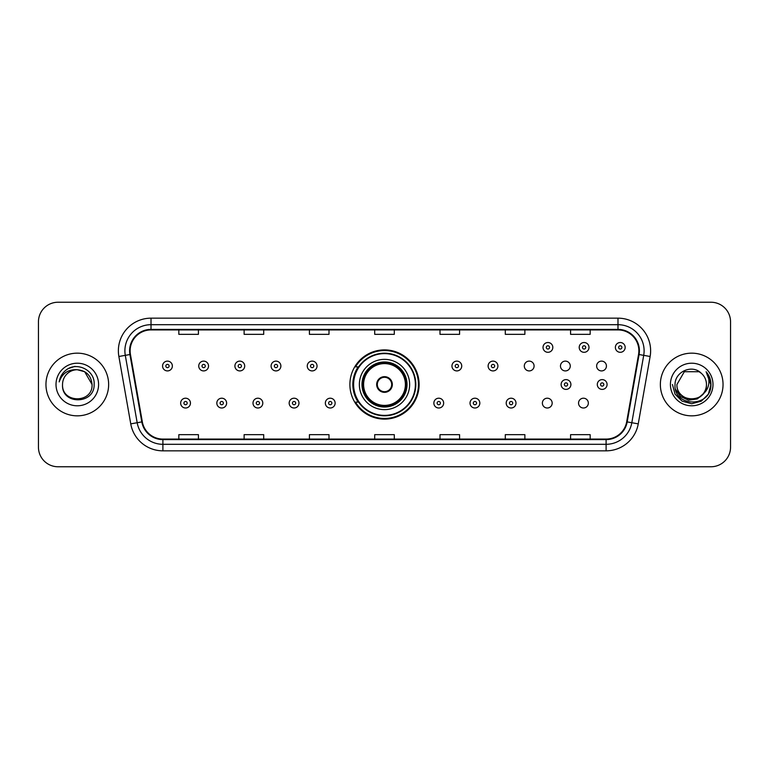 <?xml version="1.0" encoding="UTF-8"?>
<svg xmlns="http://www.w3.org/2000/svg" width="769" height="769" viewBox="0 0 769 769"><rect width="100%" height="100%" fill="white"/><g stroke="black" fill="none" stroke-linecap="round" stroke-linejoin="round"><path stroke-width="1.15" d="M349.895 384.5A34.605 34.605 0 0 0 384.5 419.105A34.605 34.605 0 0 0 419.105 384.5A34.605 34.605 0 0 0 384.5 349.895A34.605 34.605 0 0 0 349.895 384.5M542.376 403.11A4.893 4.893 0 0 0 547.278 408.003A4.893 4.893 0 0 0 552.171 403.11A4.893 4.893 0 0 0 547.278 398.207A4.893 4.893 0 0 0 542.376 403.11M578.548 403.11A4.893 4.893 0 0 0 583.45 408.003A4.893 4.893 0 0 0 588.343 403.11A4.893 4.893 0 0 0 583.45 398.207A4.893 4.893 0 0 0 578.548 403.11M596.638 366.025A4.893 4.893 0 0 0 601.531 370.918A4.893 4.893 0 0 0 606.433 366.025A4.893 4.893 0 0 0 601.531 361.122A4.893 4.893 0 0 0 596.638 366.025M560.466 366.025A4.893 4.893 0 0 0 565.359 370.918A4.893 4.893 0 0 0 570.262 366.025A4.893 4.893 0 0 0 565.359 361.122A4.893 4.893 0 0 0 560.466 366.025M524.295 366.025A4.893 4.893 0 0 0 529.187 370.918A4.893 4.893 0 0 0 534.09 366.025A4.893 4.893 0 0 0 529.187 361.122A4.893 4.893 0 0 0 524.295 366.025M358.191 402.129A31.664 31.664 0 0 1 358.191 366.871M38.45 321.817L38.45 447.183A19.59 19.59 0 0 0 58.04 466.764L710.96 466.764A19.59 19.59 0 0 0 730.55 447.183L730.55 321.817A19.59 19.59 0 0 0 710.96 302.236L58.04 302.236A19.59 19.59 0 0 0 38.45 321.817L38.45 447.183M45.957 384.5A31.337 31.337 0 0 0 77.304 415.837A31.337 31.337 0 0 0 108.64 384.5A31.337 31.337 0 0 0 77.304 353.163A31.337 31.337 0 0 0 45.957 384.5A31.337 31.337 0 0 0 77.304 415.837A31.337 31.337 0 0 0 108.64 384.5A31.337 31.337 0 0 0 77.304 353.163A31.337 31.337 0 0 0 45.957 384.5M660.36 384.5A31.337 31.337 0 0 0 691.696 415.837A31.337 31.337 0 0 0 723.043 384.5A31.337 31.337 0 0 0 691.696 353.163A31.337 31.337 0 0 0 660.36 384.5A31.337 31.337 0 0 0 691.696 415.837A31.337 31.337 0 0 0 723.043 384.5A31.337 31.337 0 0 0 691.696 353.163A31.337 31.337 0 0 0 660.36 384.5M130.124 350.808A20.898 20.898 0 0 1 151.012 329.92L617.988 329.92A20.898 20.898 0 0 1 638.558 354.442L626.677 421.816A20.898 20.898 0 0 1 606.107 439.08L162.893 439.08A20.898 20.898 0 0 1 142.323 421.816L130.442 354.442A20.898 20.898 0 0 1 130.124 350.808M129.596 350.808A21.417 21.417 0 0 0 129.923 354.528L141.804 421.912A21.417 21.417 0 0 0 162.893 439.608L606.107 439.608A21.417 21.417 0 0 0 627.196 421.912L639.077 354.528A21.417 21.417 0 0 0 617.988 329.392L151.012 329.392A21.417 21.417 0 0 0 129.596 350.808M118.868 356.48A32.644 32.644 0 0 1 151.012 318.164L617.988 318.164A32.644 32.644 0 0 1 650.132 356.48L638.251 423.863A32.644 32.644 0 0 1 606.107 450.836L162.893 450.836A32.644 32.644 0 0 1 130.749 423.863L118.868 356.48L125.289 355.345A26.117 26.117 0 0 1 151.012 324.691L617.988 324.691A26.117 26.117 0 0 1 643.711 355.345L631.82 422.729A26.117 26.117 0 0 1 606.107 444.309L162.893 444.309A26.117 26.117 0 0 1 137.18 422.729L125.289 355.345A26.117 26.117 0 0 1 124.895 350.808M710.96 302.236L58.04 302.236M58.04 466.764L710.96 466.764M730.55 447.183L730.55 321.817M627.196 421.912L631.82 422.729L643.711 355.345L650.132 356.48M374.705 329.92L374.705 334.342L394.295 334.342L394.295 329.92M309.417 329.92L309.417 334.342L328.997 334.342L328.997 329.92M244.119 329.92L244.119 334.342L263.709 334.342L263.709 329.92M178.831 329.92L178.831 334.342L198.421 334.342L198.421 329.92M440.003 329.92L440.003 334.342L459.583 334.342L459.583 329.92M505.291 329.92L505.291 334.342L524.881 334.342L524.881 329.92M570.579 329.92L570.579 334.342L590.169 334.342L590.169 329.92M394.295 439.08L394.295 434.658L374.705 434.658L374.705 439.08M328.997 439.08L328.997 434.658L309.417 434.658L309.417 439.08M263.709 439.08L263.709 434.658L244.119 434.658L244.119 439.08M198.421 439.08L198.421 434.658L178.831 434.658L178.831 439.08M459.583 439.08L459.583 434.658L440.003 434.658L440.003 439.08M524.881 439.08L524.881 434.658L505.291 434.658L505.291 439.08M590.169 439.08L590.169 434.658L570.579 434.658L570.579 439.08M92.059 384.5C92.962 403.542 61.635 403.542 62.539 384.5C61.164 405.128 94.789 404.657 94.126 384.5C95.269 370.389 76.938 361.238 66.076 370.052C62.241 373.119 59.944 377.079 59.184 381.914C62.231 373.253 68.268 369.197 77.304 369.735L84.677 371.715L92.059 384.5C92.962 403.542 61.635 403.542 62.539 384.5C61.635 403.542 92.962 403.542 92.059 384.5C92.962 403.542 61.635 403.542 62.539 384.5C61.635 403.542 92.962 403.542 92.059 384.5L84.677 371.715L77.304 369.735L84.677 371.715L92.059 384.5C91.184 375.532 86.263 370.61 77.304 369.735A14.765 14.765 0 0 0 62.539 384.5M56.012 384.5A21.292 21.292 0 0 0 77.304 405.792A21.292 21.292 0 0 0 98.586 384.5A21.292 21.292 0 0 0 77.304 363.208A21.292 21.292 0 0 0 56.012 384.5M66.076 370.052L68.153 368.659L74.968 366.352M359.363 384.5A25.137 25.137 0 0 1 384.5 359.363A25.137 25.137 0 0 1 409.637 384.5A25.137 25.137 0 0 1 384.5 409.637A25.137 25.137 0 0 1 359.363 384.5A25.137 25.137 0 0 0 384.5 409.637A25.137 25.137 0 0 0 409.637 384.5M358.585 366.871A31.337 31.337 0 0 0 358.585 402.129M415.385 384.5A30.885 30.885 0 0 0 384.5 353.615A30.885 30.885 0 0 0 353.615 384.5A30.885 30.885 0 0 0 384.5 415.385A30.885 30.885 0 0 0 415.385 384.5M362.305 384.5A22.195 22.195 0 0 0 384.5 406.695A22.195 22.195 0 0 0 406.695 384.5A22.195 22.195 0 0 0 384.5 362.305A22.195 22.195 0 0 0 362.305 384.5M363.602 384.5A20.898 20.898 0 0 1 384.5 363.602A20.898 20.898 0 0 1 405.398 384.5A20.898 20.898 0 0 1 384.5 405.398A20.898 20.898 0 0 1 363.602 384.5M376.666 384.5A7.834 7.834 0 0 0 384.5 392.334A7.834 7.834 0 0 0 392.334 384.5A7.834 7.834 0 0 0 384.5 376.666A7.834 7.834 0 0 0 376.666 384.5M362.949 384.5A21.551 21.551 0 0 1 384.5 362.949A21.551 21.551 0 0 1 406.051 384.5A21.551 21.551 0 0 1 384.5 406.051A21.551 21.551 0 0 1 362.949 384.5M418.451 384.5A33.951 33.951 0 0 1 355.48 402.129L358.633 402.129A31.308 31.308 0 0 0 415.808 384.577A31.308 31.308 0 0 0 358.633 366.871L355.48 366.871A33.951 33.951 0 0 1 418.451 384.5M376.916 382.539L377.185 382.539A7.575 7.575 0 0 1 391.815 382.539L391.411 382.539A7.181 7.181 0 0 1 384.5 391.681A7.181 7.181 0 0 1 377.589 382.539A7.181 7.181 0 0 1 391.411 382.539L392.084 382.539M392.084 386.461L391.411 386.461A7.181 7.181 0 0 1 377.589 386.461L376.916 386.461M391.411 386.461L391.815 386.461A7.575 7.575 0 0 1 377.185 386.461L377.589 386.461M706.461 384.5C707.365 403.542 676.038 403.542 676.941 384.5L684.323 371.715L699.079 371.715L701.366 373.349C692.311 363.852 674.874 371.677 675.038 384.5C673.375 407.282 710.316 407.878 710.921 385.605L710.95 384.5C710.892 379.655 709.287 375.407 706.115 371.744C708.528 375.695 709.374 379.953 708.662 384.5C707.97 388.374 706.086 391.536 703.01 393.988A14.765 14.765 0 0 0 706.461 384.5C707.365 403.542 676.038 403.542 676.941 384.5L684.323 371.715L699.079 371.715L701.366 373.349A14.765 14.765 0 0 1 706.461 384.5C707.365 403.542 676.038 403.542 676.941 384.5C676.172 397.794 695.176 404.571 703.01 393.988M703.952 393.19L697.291 398.957L688.553 400.178L680.517 396.544L675.499 389.287M670.414 384.5A21.292 21.292 0 0 0 691.696 405.792A21.292 21.292 0 0 0 712.988 384.5A21.292 21.292 0 0 0 691.696 363.208A21.292 21.292 0 0 0 670.414 384.5M706.115 371.744L710.941 385.058L710.047 378.665L710.941 385.058L710.047 378.665L710.941 385.058L706.259 371.908L710.941 385.058L706.259 371.908L710.95 384.5L708.374 394.122L701.328 401.168L691.696 403.744L682.074 401.168L675.028 394.122L672.452 384.5M706.259 371.908L710.941 385.067M172.362 366.025A4.893 4.893 0 0 1 167.469 370.918A4.893 4.893 0 0 1 162.567 366.025A4.893 4.893 0 0 1 167.469 361.122A4.893 4.893 0 0 1 172.362 366.025A4.893 4.893 0 0 0 167.469 361.122A4.893 4.893 0 0 0 162.567 366.025M208.534 366.025A4.893 4.893 0 0 1 203.641 370.918A4.893 4.893 0 0 1 198.738 366.025A4.893 4.893 0 0 1 203.641 361.122A4.893 4.893 0 0 1 208.534 366.025A4.893 4.893 0 0 0 203.641 361.122A4.893 4.893 0 0 0 198.738 366.025M244.705 366.025A4.893 4.893 0 0 1 239.813 370.918A4.893 4.893 0 0 1 234.91 366.025A4.893 4.893 0 0 1 239.813 361.122A4.893 4.893 0 0 1 244.705 366.025A4.893 4.893 0 0 0 239.813 361.122A4.893 4.893 0 0 0 234.91 366.025M280.877 366.025A4.893 4.893 0 0 1 275.984 370.918A4.893 4.893 0 0 1 271.092 366.025A4.893 4.893 0 0 1 275.984 361.122A4.893 4.893 0 0 1 280.877 366.025A4.893 4.893 0 0 0 275.984 361.122A4.893 4.893 0 0 0 271.092 366.025M317.049 366.025A4.893 4.893 0 0 1 312.156 370.918A4.893 4.893 0 0 1 307.264 366.025A4.893 4.893 0 0 1 312.156 361.122A4.893 4.893 0 0 1 317.049 366.025A4.893 4.893 0 0 0 312.156 361.122A4.893 4.893 0 0 0 307.264 366.025M461.736 366.025A4.893 4.893 0 0 1 456.844 370.918A4.893 4.893 0 0 1 451.951 366.025A4.893 4.893 0 0 1 456.844 361.122A4.893 4.893 0 0 1 461.736 366.025A4.893 4.893 0 0 0 456.844 361.122A4.893 4.893 0 0 0 451.951 366.025M497.908 366.025A4.893 4.893 0 0 1 493.016 370.918A4.893 4.893 0 0 1 488.123 366.025A4.893 4.893 0 0 1 493.016 361.122A4.893 4.893 0 0 1 497.908 366.025A4.893 4.893 0 0 0 493.016 361.122A4.893 4.893 0 0 0 488.123 366.025M552.824 347.415A4.893 4.893 0 0 1 547.932 352.308A4.893 4.893 0 0 1 543.029 347.415A4.893 4.893 0 0 1 547.932 342.513A4.893 4.893 0 0 1 552.824 347.415A4.893 4.893 0 0 0 547.932 342.513A4.893 4.893 0 0 0 543.029 347.415M588.996 347.415A4.893 4.893 0 0 1 584.104 352.308A4.893 4.893 0 0 1 579.201 347.415A4.893 4.893 0 0 1 584.104 342.513A4.893 4.893 0 0 1 588.996 347.415A4.893 4.893 0 0 0 584.104 342.513A4.893 4.893 0 0 0 579.201 347.415M625.168 347.415A4.893 4.893 0 0 1 620.275 352.308A4.893 4.893 0 0 1 615.373 347.415A4.893 4.893 0 0 1 620.275 342.513A4.893 4.893 0 0 1 625.168 347.415A4.893 4.893 0 0 0 620.275 342.513A4.893 4.893 0 0 0 615.373 347.415M180.657 403.11A4.893 4.893 0 0 1 185.55 398.207A4.893 4.893 0 0 1 190.452 403.11A4.893 4.893 0 0 1 185.55 408.003A4.893 4.893 0 0 1 180.657 403.11A4.893 4.893 0 0 0 185.55 408.003A4.893 4.893 0 0 0 190.452 403.11M216.829 403.11A4.893 4.893 0 0 1 221.722 398.207A4.893 4.893 0 0 1 226.624 403.11A4.893 4.893 0 0 1 221.722 408.003A4.893 4.893 0 0 1 216.829 403.11A4.893 4.893 0 0 0 221.722 408.003A4.893 4.893 0 0 0 226.624 403.11M253.001 403.11A4.893 4.893 0 0 1 257.894 398.207A4.893 4.893 0 0 1 262.796 403.11A4.893 4.893 0 0 1 257.894 408.003A4.893 4.893 0 0 1 253.001 403.11A4.893 4.893 0 0 0 257.894 408.003A4.893 4.893 0 0 0 262.796 403.11M289.173 403.11A4.893 4.893 0 0 1 294.066 398.207A4.893 4.893 0 0 1 298.968 403.11A4.893 4.893 0 0 1 294.066 408.003A4.893 4.893 0 0 1 289.173 403.11A4.893 4.893 0 0 0 294.066 408.003A4.893 4.893 0 0 0 298.968 403.11M325.345 403.11A4.893 4.893 0 0 1 330.237 398.207A4.893 4.893 0 0 1 335.14 403.11A4.893 4.893 0 0 1 330.237 408.003A4.893 4.893 0 0 1 325.345 403.11A4.893 4.893 0 0 0 330.237 408.003A4.893 4.893 0 0 0 335.14 403.11M433.86 403.11A4.893 4.893 0 0 1 438.763 398.207A4.893 4.893 0 0 1 443.655 403.11A4.893 4.893 0 0 1 438.763 408.003A4.893 4.893 0 0 1 433.86 403.11A4.893 4.893 0 0 0 438.763 408.003A4.893 4.893 0 0 0 443.655 403.11M470.032 403.11A4.893 4.893 0 0 1 474.934 398.207A4.893 4.893 0 0 1 479.827 403.11A4.893 4.893 0 0 1 474.934 408.003A4.893 4.893 0 0 1 470.032 403.11A4.893 4.893 0 0 0 474.934 408.003A4.893 4.893 0 0 0 479.827 403.11M506.204 403.11A4.893 4.893 0 0 1 511.106 398.207A4.893 4.893 0 0 1 515.999 403.11A4.893 4.893 0 0 1 511.106 408.003A4.893 4.893 0 0 1 506.204 403.11A4.893 4.893 0 0 0 511.106 408.003A4.893 4.893 0 0 0 515.999 403.11M561.12 384.5A4.893 4.893 0 0 1 566.013 379.607A4.893 4.893 0 0 1 570.906 384.5A4.893 4.893 0 0 1 566.013 389.393A4.893 4.893 0 0 1 561.12 384.5A4.893 4.893 0 0 0 566.013 389.393A4.893 4.893 0 0 0 570.906 384.5M597.292 384.5A4.893 4.893 0 0 1 602.185 379.607A4.893 4.893 0 0 1 607.077 384.5A4.893 4.893 0 0 1 602.185 389.393A4.893 4.893 0 0 1 597.292 384.5A4.893 4.893 0 0 0 602.185 389.393A4.893 4.893 0 0 0 607.077 384.5M617.988 318.164L617.988 329.392M125.289 355.345L129.923 354.528M162.893 450.836L162.893 439.608M606.107 439.608L606.107 450.836M130.749 423.863L141.804 421.912M639.077 354.528L643.711 355.345M151.012 318.164L151.012 329.392M631.82 422.729L638.251 423.863M407.022 384.5A22.522 22.522 0 0 0 384.5 361.978A22.522 22.522 0 0 0 361.978 384.5A22.522 22.522 0 0 0 384.5 407.022A22.522 22.522 0 0 0 407.022 384.5M165.835 366.025A1.634 1.634 0 0 0 167.469 367.659A1.634 1.634 0 0 0 169.103 366.025A1.634 1.634 0 0 0 167.469 364.391A1.634 1.634 0 0 0 165.835 366.025M202.007 366.025A1.634 1.634 0 0 0 203.641 367.659A1.634 1.634 0 0 0 205.275 366.025A1.634 1.634 0 0 0 203.641 364.391A1.634 1.634 0 0 0 202.007 366.025M238.179 366.025A1.634 1.634 0 0 0 239.813 367.659A1.634 1.634 0 0 0 241.447 366.025A1.634 1.634 0 0 0 239.813 364.391A1.634 1.634 0 0 0 238.179 366.025M274.35 366.025A1.634 1.634 0 0 0 275.984 367.659A1.634 1.634 0 0 0 277.619 366.025A1.634 1.634 0 0 0 275.984 364.391A1.634 1.634 0 0 0 274.35 366.025M310.522 366.025A1.634 1.634 0 0 0 312.156 367.659A1.634 1.634 0 0 0 313.79 366.025A1.634 1.634 0 0 0 312.156 364.391A1.634 1.634 0 0 0 310.522 366.025M455.21 366.025A1.634 1.634 0 0 0 456.844 367.659A1.634 1.634 0 0 0 458.478 366.025A1.634 1.634 0 0 0 456.844 364.391A1.634 1.634 0 0 0 455.21 366.025M491.381 366.025A1.634 1.634 0 0 0 493.016 367.659A1.634 1.634 0 0 0 494.65 366.025A1.634 1.634 0 0 0 493.016 364.391A1.634 1.634 0 0 0 491.381 366.025M546.298 347.415A1.634 1.634 0 0 0 547.932 349.049A1.634 1.634 0 0 0 549.556 347.415A1.634 1.634 0 0 0 547.932 345.781A1.634 1.634 0 0 0 546.298 347.415M582.469 347.415A1.634 1.634 0 0 0 584.104 349.049A1.634 1.634 0 0 0 585.728 347.415A1.634 1.634 0 0 0 584.104 345.781A1.634 1.634 0 0 0 582.469 347.415M618.641 347.415A1.634 1.634 0 0 0 620.275 349.049A1.634 1.634 0 0 0 621.9 347.415A1.634 1.634 0 0 0 620.275 345.781A1.634 1.634 0 0 0 618.641 347.415M187.184 403.11A1.634 1.634 0 0 0 185.55 401.476A1.634 1.634 0 0 0 183.926 403.11A1.634 1.634 0 0 0 185.55 404.744A1.634 1.634 0 0 0 187.184 403.11M223.356 403.11A1.634 1.634 0 0 0 221.722 401.476A1.634 1.634 0 0 0 220.097 403.11A1.634 1.634 0 0 0 221.722 404.744A1.634 1.634 0 0 0 223.356 403.11M259.528 403.11A1.634 1.634 0 0 0 257.894 401.476A1.634 1.634 0 0 0 256.269 403.11A1.634 1.634 0 0 0 257.894 404.744A1.634 1.634 0 0 0 259.528 403.11M295.7 403.11A1.634 1.634 0 0 0 294.066 401.476A1.634 1.634 0 0 0 292.441 403.11A1.634 1.634 0 0 0 294.066 404.744A1.634 1.634 0 0 0 295.7 403.11M331.872 403.11A1.634 1.634 0 0 0 330.237 401.476A1.634 1.634 0 0 0 328.613 403.11A1.634 1.634 0 0 0 330.237 404.744A1.634 1.634 0 0 0 331.872 403.11M440.387 403.11A1.634 1.634 0 0 0 438.763 401.476A1.634 1.634 0 0 0 437.128 403.11A1.634 1.634 0 0 0 438.763 404.744A1.634 1.634 0 0 0 440.387 403.11M476.559 403.11A1.634 1.634 0 0 0 474.934 401.476A1.634 1.634 0 0 0 473.3 403.11A1.634 1.634 0 0 0 474.934 404.744A1.634 1.634 0 0 0 476.559 403.11M512.731 403.11A1.634 1.634 0 0 0 511.106 401.476A1.634 1.634 0 0 0 509.472 403.11A1.634 1.634 0 0 0 511.106 404.744A1.634 1.634 0 0 0 512.731 403.11M567.647 384.5A1.634 1.634 0 0 0 566.013 382.866A1.634 1.634 0 0 0 564.379 384.5A1.634 1.634 0 0 0 566.013 386.134A1.634 1.634 0 0 0 567.647 384.5M603.819 384.5A1.634 1.634 0 0 0 602.185 382.866A1.634 1.634 0 0 0 600.551 384.5A1.634 1.634 0 0 0 602.185 386.134A1.634 1.634 0 0 0 603.819 384.5"/></g></svg>
